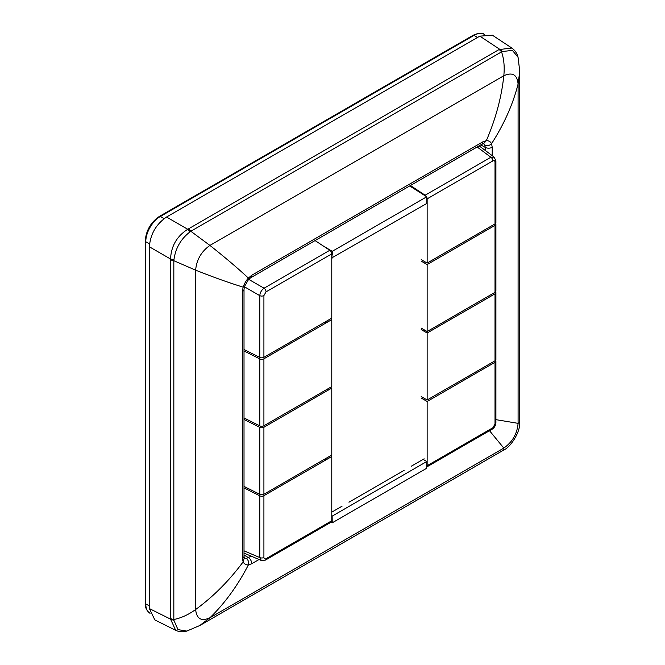 <?xml version="1.0" encoding="UTF-8"?>
<svg xmlns="http://www.w3.org/2000/svg" width="665" height="665" viewBox="0 0 665 665"><rect width="100%" height="100%" fill="white"/><g stroke="black" fill="none" stroke-linecap="round" stroke-linejoin="round"><path stroke-width="1" d="M323.107 245.875L332.234 251.328L426.697 196.79L409.707 185.934M331.777 254.878L332.234 255.127L332.234 251.328M332.234 522.815L332.134 516.148L426.797 461.493L426.697 468.276L332.234 522.815L331.054 522.208M331.777 257.904L426.797 203.457L426.697 196.79M426.797 461.493L423.14 459.39M332.134 258.103L331.777 254.978M325.767 459.997L325.767 458.509M325.767 391.544L325.767 390.056M325.767 323.09L325.767 321.602M342.026 506.796A2.427 1.405 120 0 0 340.812 506.921L331.777 512.133M327.912 458.759L327.912 457.271M327.912 390.305L327.912 388.817M327.912 321.852L327.912 320.364M424.137 261.337L424.137 262.825M424.137 329.79L424.137 331.278M424.137 398.244L424.137 399.732M424.137 458.808L411.244 466.256M404.312 470.837A2.427 1.405 120 0 0 403.098 470.961L348.959 502.216M149.367 608.558L154.82 619.905L175.701 630.337L170.556 619.14L173.947 620.412L173.831 619.497A7.29 4.206 180 0 1 170.581 618.483L170.556 619.14L149.367 608.558L149.367 246.782C150.381 234.147 156.1 224.23 166.533 217.039L479.839 36.151L499.606 49.21L502.399 51.513L501.551 51.87C503.962 58.919 504.718 66.874 503.812 75.744L209.924 245.418L190.83 231.262L190.099 231.819C180.863 238.901 175.477 248.228 173.947 259.799L173.831 260.713L195.635 270.165L195.635 609.514C188.411 614.734 181.146 618.059 173.831 619.497L173.831 260.713A7.29 4.206 0 0 1 170.581 259.699L170.556 259.018C171.138 246.15 176.865 236.233 187.73 229.275L190.099 231.819M502.399 51.513L512.399 50.39L518.068 57.315C517.129 53.416 515.059 50.332 511.867 48.063L492.399 35.203L479.839 36.151M199.791 625.516L209.924 617.768L503.812 448.094L503.829 449.989L199.799 625.524M242.401 558.334A4.863 2.81 0 0 0 244.013 556.239L244.013 289.375A4.863 2.81 180 0 1 242.401 291.469L242.401 558.334L243.124 561.9C244.279 564.028 246.025 565.034 248.369 564.934L251.752 563.729L259.067 559.514M244.013 554.992L248.386 557.602L246.274 558.376C248.311 559.93 249.009 562.116 248.369 564.934C237.53 585.823 224.712 603.429 209.924 617.768C201.362 621.642 196.599 618.891 195.635 609.514C213.29 596.638 229.117 580.769 243.124 561.9L244.279 557.835L244.013 556.239M489.515 430.721L503.812 448.094C512.407 442.059 517.17 433.813 518.093 423.347L519.747 422.408L519.756 71.346L518.068 57.315M483.571 143.682L484.843 145.169L485.226 147.381L480.778 144.904M246.274 558.376L244.604 558.151M199.857 625.482L186.807 631.077L177.979 629.63L173.947 620.412M242.401 291.469L243.124 287.139C228.993 282.775 213.157 277.122 195.635 270.165C196.599 259.716 201.362 251.47 209.924 245.418C224.812 257.205 237.629 268.086 248.369 278.061L251.752 275.26L482.865 141.836L486.323 140.672C495.699 118.944 501.535 97.298 503.812 75.744C512.407 71.887 517.17 74.638 518.093 83.99L519.747 71.413M244.013 289.375L244.496 286.482L243.124 287.139C244.279 283.756 246.025 280.73 248.369 278.061L248.486 279.574L250.755 277.712L481.859 144.28A4.863 2.81 -120 0 0 482.865 141.836M511.867 48.063L499.049 49.559A7.29 4.206 60 0 1 501.56 51.87M495.907 419.657L518.093 423.347L518.093 83.99C513.006 104.122 504.161 124.031 491.56 143.707C490.479 141.62 488.725 140.606 486.323 140.672L483.555 143.673M492.216 155.677L492.216 147.239L491.56 143.707C489.457 145.668 487.212 146.159 484.843 145.169M149.367 246.782L170.556 259.018L173.947 259.799M331.777 520.762L266.05 558.708A3.034 1.754 60 0 1 265.426 560.096L331.153 522.15A3.034 1.754 -120 0 0 331.777 520.762L331.777 456.523L330.488 455.783M244.013 486.398L259.774 494.303A3.034 1.754 0 0 0 263.914 494.22L331.777 455.035L331.777 388.077L330.488 387.329M244.013 417.944L259.774 425.858A3.034 1.754 0 0 0 263.914 425.766L331.777 386.589L331.777 319.624L330.488 318.876M244.013 349.499L259.774 357.404A3.034 1.754 0 0 0 263.914 357.321L331.777 318.136L331.777 253.897A3.034 1.754 -120 0 0 329.782 250.273L315.06 240.58M244.013 553.097L261.303 560.47L259.774 557.553L259.774 495.791A3.034 1.754 180 0 0 263.914 495.708L331.777 456.523M259.774 495.791L244.013 487.886M259.774 425.858L259.774 358.892A3.034 1.754 180 0 0 263.914 358.809L331.777 319.624M259.774 358.892L244.013 350.987M259.774 494.303L259.774 427.346A3.034 1.754 180 0 0 263.914 427.263L331.777 388.077M259.774 427.346L244.013 419.432M263.914 357.321L263.914 295.559A3.034 1.754 180 0 1 259.774 295.642C260.115 292.534 261.536 290.056 264.055 288.219L248.702 279.35M426.697 466.963A3.034 1.754 -120 0 0 427.146 465.7L427.146 401.469L421.211 398.036M426.473 196.641A3.034 1.754 -120 0 0 425.151 195.211L410.421 185.527M495.018 223.889L495.018 162.135A3.034 1.754 0 0 0 495.907 160.888L495.907 222.65A3.034 1.754 180 0 1 495.018 223.889L427.146 263.074L427.146 198.843A3.034 1.754 -120 0 0 426.697 197.064M427.146 263.074L421.211 259.649M427.146 264.562L495.018 225.377A3.034 1.754 0 0 0 495.907 224.138L495.907 291.104A3.034 1.754 180 0 1 495.018 292.342L427.146 331.527L427.146 264.562L421.211 261.137M427.146 331.527L421.211 328.103M427.146 333.015L495.018 293.83A3.034 1.754 0 0 0 495.907 292.592L495.907 359.557A3.034 1.754 180 0 1 495.018 360.796L427.146 399.981L427.146 333.015L421.211 329.591M427.146 399.981L421.211 396.548M427.146 401.469L495.018 362.284A3.034 1.754 0 0 0 495.907 361.045A3.034 1.754 0 0 0 495.616 360.297M495.907 292.592A3.034 1.754 0 0 0 495.616 291.844M495.907 224.138A3.034 1.754 0 0 0 495.616 223.398M495.907 160.888A3.034 1.754 0 0 0 495.907 160.872L494.17 157.139L490.878 157.264A3.034 1.754 60 0 1 492.873 160.897L427.146 198.843M149.534 243.897L145.776 241.728A1.82 1.056 180 0 1 145.244 240.988C146.051 230.506 150.789 222.301 159.459 216.366A1.82 1.056 60 0 1 160.365 216.457L160.365 216.457A20.632 11.912 120 0 0 145.776 241.728L145.776 603.862A20.632 11.912 120 0 0 149.916 613.23M150.049 613.305C146.666 610.886 145.061 607.494 145.244 603.122A1.82 1.056 0 0 0 145.776 603.862L149.367 605.931M484.162 34.289A20.632 11.912 120 0 0 473.987 35.395L160.365 216.457L164.122 218.627M477.57 37.464L473.979 35.395A1.82 1.056 -120 0 0 473.073 35.303C478.526 32.876 482.275 32.56 484.303 34.372M251.021 556.081L248.386 557.602A4.863 2.81 60 0 1 251.752 563.729M485.226 150.423L485.226 147.381A4.863 2.81 180 0 0 492.216 147.239M170.581 618.483L170.581 259.699M166.533 217.039L187.73 229.275L188.328 228.951A7.29 4.206 60 0 1 190.83 231.262L501.551 51.87M188.328 228.951L499.049 49.559M251.752 275.26A4.863 2.81 60 0 1 250.755 277.712M265.426 560.096A3.034 1.754 60 0 1 265.401 560.105L261.303 560.462M266.05 558.708C264.753 559.315 264.038 558.899 263.914 557.47A3.034 1.754 0 0 1 259.774 557.553L244.013 550.836M263.914 495.708L263.914 557.47M331.777 253.897L266.05 291.844A3.034 1.754 60 0 0 264.055 288.219L329.782 250.273M263.914 295.559L266.05 291.844M259.774 357.404L259.774 295.642L244.412 286.773M263.914 358.809L263.914 425.766M263.914 427.263L263.914 494.22M495.018 293.83L495.018 360.796M495.018 225.377L495.018 292.342M495.018 162.135C494.893 160.697 494.178 160.29 492.873 160.897M477.179 146.982L490.878 157.264L425.151 195.211M427.146 465.7L492.873 427.753A3.034 1.754 60 0 1 492.241 429.141L426.697 466.988M495.018 362.284L495.018 424.046L492.873 427.753M495.907 361.045L495.907 422.799A3.034 1.754 180 0 1 495.018 424.046M145.244 603.122L145.244 240.988M159.459 216.366L473.073 35.303M186.807 631.077C183.016 632.216 179.317 631.974 175.693 630.337M244.496 286.482L248.486 279.574M481.859 144.28L483.372 143.715M503.821 449.989C509.814 447.653 520.329 432.973 519.747 422.408M495.907 422.799C495.625 425.6 494.411 427.72 492.241 429.141M494.17 157.139L479.132 145.851"/></g></svg>
